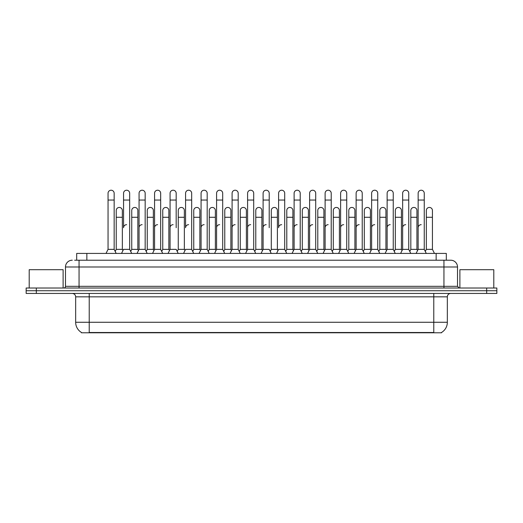 <?xml version="1.0" encoding="UTF-8"?>
<svg xmlns="http://www.w3.org/2000/svg" width="523" height="523" viewBox="0 0 523 523"><rect width="100%" height="100%" fill="white"/><g stroke="black" fill="none" stroke-linecap="round" stroke-linejoin="round"><path stroke-width="0.78" d="M76.685 260.212L76.685 253.426L446.315 253.426L446.315 260.212M441.575 332.451L441.575 332.785L81.425 332.785L81.425 332.451M81.529 332.51A11.872 11.872 0 0 1 75.658 322.273L89.224 322.273L89.224 332.51L433.776 332.51L433.776 322.273L447.342 322.273L447.342 296.835A3.393 3.393 0 0 1 450.728 293.442M75.658 322.273L75.658 296.835C75.462 294.776 74.331 293.645 72.272 293.442M441.471 332.51A11.872 11.872 0 0 0 447.342 322.273M36.322 288.016L496.85 288.016L496.85 290.729L26.15 290.729L26.15 293.442L36.322 293.442L36.322 290.729L26.15 290.729L26.15 288.016L36.322 288.016L36.322 290.729L496.85 290.729L496.85 293.442L36.322 293.442M74.802 260.212L450.728 260.212A6.779 6.779 0 0 1 457.514 266.992L457.514 286.323L459.207 288.016M74.645 260.212L79.051 260.212L79.051 266.992L65.486 266.992L65.486 286.323A1.693 1.693 0 0 1 63.793 288.016M72.272 260.212A6.779 6.779 0 0 0 65.486 266.992M450.623 260.212L448.355 260.212M416.112 253.426L418.145 249.36L424.251 249.36L426.284 253.426M434.469 253.426L432.436 249.36L426.33 249.36L425.291 251.439L424.251 249.36L424.251 193.268A3.053 3.053 0 0 0 421.198 190.215A3.053 3.053 0 0 1 421.388 190.222M400.605 253.426L402.645 249.36L408.744 249.36L409.784 251.439L410.823 249.36L416.929 249.36L417.537 250.576L418.145 249.36L418.145 200.054L424.251 200.054M418.145 200.054L418.145 193.268A3.053 3.053 0 0 1 421.198 190.215M432.436 249.36L432.436 210.494A3.053 3.053 0 0 0 429.573 207.448A3.053 3.053 0 0 1 432.436 210.494M426.33 249.36L426.33 217.28L432.436 217.28M426.33 217.28L426.33 210.494A3.053 3.053 0 0 1 429.573 207.448M418.145 227.721A3.053 3.053 0 0 1 421.198 224.674M385.105 253.426L387.138 249.36L393.244 249.36L394.283 251.439L395.323 249.36L401.422 249.36L402.037 250.576L402.645 249.36L402.645 200.054L408.744 200.054L408.744 249.36L410.784 253.426M402.645 200.054L402.645 193.268A3.053 3.053 0 0 1 405.887 190.222A3.053 3.053 0 0 1 408.744 193.268L408.744 200.054M369.598 253.426L371.631 249.36L377.737 249.36L378.776 251.439L379.816 249.36L385.922 249.36L386.53 250.576L387.138 249.36L387.138 200.054L393.244 200.054L393.244 249.36L395.277 253.426M387.138 200.054L387.138 193.268A3.053 3.053 0 0 1 390.38 190.222A3.053 3.053 0 0 1 393.244 193.268L393.244 200.054M354.091 253.426L356.13 249.36L362.23 249.36L363.269 251.439L364.309 249.36L370.415 249.36L371.023 250.576L371.631 249.36L371.631 200.054L377.737 200.054L377.737 249.36L379.77 253.426M371.631 200.054L371.631 193.268A3.053 3.053 0 0 1 374.88 190.222A3.053 3.053 0 0 1 377.737 193.268L377.737 200.054M347.769 251.439L348.808 249.36L354.908 249.36L355.522 250.576L356.13 249.36L356.13 200.054L362.23 200.054L362.23 249.36L364.27 253.426M356.13 200.054L356.13 193.268A3.053 3.053 0 0 1 359.373 190.222A3.053 3.053 0 0 1 362.23 193.268L362.23 200.054M416.929 249.36L416.929 210.494A3.053 3.053 0 0 0 414.066 207.448A3.053 3.053 0 0 1 416.929 210.494M410.823 249.36L410.823 217.28L416.929 217.28M410.823 217.28L410.823 210.494A3.053 3.053 0 0 1 414.066 207.448M401.422 249.36L401.422 210.494A3.053 3.053 0 0 0 398.565 207.448A3.053 3.053 0 0 1 401.422 210.494M395.323 249.36L395.323 217.28L401.422 217.28M395.323 217.28L395.323 210.494A3.053 3.053 0 0 1 398.565 207.448M385.922 249.36L385.922 210.494A3.053 3.053 0 0 0 383.058 207.448A3.053 3.053 0 0 1 385.922 210.494M379.816 249.36L379.816 217.28L385.922 217.28M379.816 217.28L379.816 210.494A3.053 3.053 0 0 1 383.058 207.448M402.645 249.36L402.645 227.721A3.053 3.053 0 0 1 405.691 224.674M63.113 288.016L63.113 269.705L29.203 269.705L29.203 288.016M493.797 288.016L493.797 269.705L459.887 269.705L459.887 288.016M370.415 249.36L370.415 210.494A3.053 3.053 0 0 0 367.558 207.448A3.053 3.053 0 0 1 370.415 210.494M364.309 249.36L364.309 217.28L370.415 217.28M364.309 217.28L364.309 210.494A3.053 3.053 0 0 1 367.558 207.448M387.138 227.721A3.053 3.053 0 0 1 390.191 224.674M371.631 249.36L371.631 227.721A3.053 3.053 0 0 1 374.684 224.674M362.23 249.36L362.23 227.721M356.13 227.721A3.053 3.053 0 0 1 359.183 224.674M338.59 253.426L340.623 249.36L346.729 249.36L348.763 253.426M346.729 249.36L346.729 193.268A3.053 3.053 0 0 0 343.676 190.215A3.053 3.053 0 0 1 343.866 190.222M332.262 251.439L333.301 249.36L339.407 249.36L340.015 250.576L340.623 249.36L340.623 200.054L346.729 200.054M340.623 200.054L340.623 193.268A3.053 3.053 0 0 1 343.676 190.215M323.083 253.426L325.116 249.36L331.222 249.36L333.256 253.426M331.222 249.36L331.222 193.268A3.053 3.053 0 0 0 328.169 190.215A3.053 3.053 0 0 1 328.366 190.222M307.583 253.426L309.616 249.36L315.715 249.36L316.755 251.439L317.794 249.36L323.9 249.36L324.508 250.576L325.116 249.36L325.116 200.054L331.222 200.054M325.116 200.054L325.116 193.268A3.053 3.053 0 0 1 328.169 190.215M292.076 253.426L294.109 249.36L300.215 249.36L301.255 251.439L302.294 249.36L308.4 249.36L309.008 250.576L309.616 249.36L309.616 200.054L315.715 200.054L315.715 249.36L317.755 253.426M309.616 200.054L309.616 193.268A3.053 3.053 0 0 1 312.859 190.222A3.053 3.053 0 0 1 315.715 193.268L315.715 200.054M285.748 251.439L286.787 249.36L292.893 249.36L293.501 250.576L294.109 249.36L294.109 200.054L300.215 200.054L300.215 249.36L302.248 253.426M294.109 200.054L294.109 193.268A3.053 3.053 0 0 1 297.352 190.222A3.053 3.053 0 0 1 300.215 193.268L300.215 200.054M354.908 249.36L354.908 210.494A3.053 3.053 0 0 0 352.051 207.448A3.053 3.053 0 0 1 354.908 210.494M348.808 249.36L348.808 217.28L354.908 217.28M348.808 217.28L348.808 210.494A3.053 3.053 0 0 1 352.051 207.448M339.407 249.36L339.407 210.494A3.053 3.053 0 0 0 336.544 207.448A3.053 3.053 0 0 1 339.407 210.494M333.301 249.36L333.301 217.28L339.407 217.28M333.301 217.28L333.301 210.494A3.053 3.053 0 0 1 336.544 207.448M323.9 249.36L323.9 210.494A3.053 3.053 0 0 0 321.044 207.448A3.053 3.053 0 0 1 323.9 210.494M317.794 249.36L317.794 217.28L323.9 217.28M317.794 217.28L317.794 210.494A3.053 3.053 0 0 1 321.044 207.448M308.4 249.36L308.4 210.494A3.053 3.053 0 0 0 305.537 207.448A3.053 3.053 0 0 1 308.4 210.494M302.294 249.36L302.294 217.28L308.4 217.28M302.294 217.28L302.294 210.494A3.053 3.053 0 0 1 305.537 207.448M340.623 227.721A3.053 3.053 0 0 1 343.676 224.674M325.116 227.721A3.053 3.053 0 0 1 328.169 224.674M309.616 227.721A3.053 3.053 0 0 1 312.669 224.674M276.569 253.426L278.602 249.36L284.708 249.36L286.741 253.426M284.708 249.36L284.708 193.268A3.053 3.053 0 0 0 281.655 190.215A3.053 3.053 0 0 1 281.851 190.222M281.655 224.674A3.053 3.053 0 0 0 278.602 227.721L278.602 200.054L284.708 200.054M278.602 200.054L278.602 193.268A3.053 3.053 0 0 1 281.655 190.215M261.069 253.426L263.102 249.36L269.208 249.36L271.241 253.426M269.208 227.721L269.208 193.268A3.053 3.053 0 0 0 266.155 190.215A3.053 3.053 0 0 1 266.344 190.222M254.74 251.439L255.78 249.36L261.886 249.36L262.494 250.576L263.102 249.36L263.102 200.054L269.208 200.054M263.102 200.054L263.102 193.268A3.053 3.053 0 0 1 266.155 190.215M245.562 253.426L247.595 249.36L253.701 249.36L255.734 253.426M253.701 249.36L253.701 193.268A3.053 3.053 0 0 0 250.648 190.215A3.053 3.053 0 0 1 250.837 190.222M247.595 249.36L247.595 200.054L253.701 200.054M247.595 200.054L247.595 193.268A3.053 3.053 0 0 1 250.648 190.215M230.055 253.426L232.094 249.36L238.194 249.36L240.234 253.426M238.194 249.36L238.194 193.268A3.053 3.053 0 0 0 235.141 190.215A3.053 3.053 0 0 1 235.337 190.222M232.094 249.36L232.094 200.054L238.194 200.054M232.094 200.054L232.094 193.268A3.053 3.053 0 0 1 235.141 190.215M214.554 253.426L216.587 249.36L222.693 249.36L224.727 253.426M222.693 249.36L222.693 193.268A3.053 3.053 0 0 0 219.64 190.215A3.053 3.053 0 0 1 219.83 190.222M216.587 249.36L216.587 200.054L222.693 200.054M216.587 200.054L216.587 193.268A3.053 3.053 0 0 1 219.64 190.215M199.047 253.426L201.08 249.36L207.186 249.36L209.22 253.426M207.186 249.36L207.186 193.268A3.053 3.053 0 0 0 204.133 190.215A3.053 3.053 0 0 1 204.323 190.222M201.08 249.36L201.08 200.054L207.186 200.054M201.08 200.054L201.08 193.268A3.053 3.053 0 0 1 204.133 190.215M292.893 249.36L292.893 210.494A3.053 3.053 0 0 0 290.03 207.448A3.053 3.053 0 0 1 292.893 210.494M286.787 249.36L286.787 217.28L292.893 217.28M286.787 217.28L286.787 210.494A3.053 3.053 0 0 1 290.03 207.448M270.247 251.439L271.287 249.36L277.386 249.36L277.994 250.576M277.386 249.36L277.386 210.494A3.053 3.053 0 0 0 274.529 207.448A3.053 3.053 0 0 1 277.386 210.494M271.287 249.36L271.287 217.28L277.386 217.28M271.287 217.28L271.287 210.494A3.053 3.053 0 0 1 274.529 207.448M261.886 249.36L261.886 210.494A3.053 3.053 0 0 0 259.022 207.448A3.053 3.053 0 0 1 261.886 210.494M255.78 249.36L255.78 217.28L261.886 217.28M255.78 217.28L255.78 210.494A3.053 3.053 0 0 1 259.022 207.448M239.233 251.439L240.273 249.36L246.379 249.36L246.987 250.576M246.379 249.36L246.379 210.494A3.053 3.053 0 0 0 243.515 207.448A3.053 3.053 0 0 1 246.379 210.494M240.273 249.36L240.273 217.28L246.379 217.28M240.273 217.28L240.273 210.494A3.053 3.053 0 0 1 243.515 207.448M223.733 251.439L224.772 249.36L230.872 249.36L231.48 250.576M230.872 249.36L230.872 210.494A3.053 3.053 0 0 0 228.015 207.448A3.053 3.053 0 0 1 230.872 210.494M224.772 249.36L224.772 217.28L230.872 217.28M224.772 217.28L224.772 210.494A3.053 3.053 0 0 1 228.015 207.448M208.226 251.439L209.265 249.36L215.371 249.36L215.979 250.576M215.371 249.36L215.371 210.494A3.053 3.053 0 0 0 212.508 207.448A3.053 3.053 0 0 1 215.371 210.494M209.265 249.36L209.265 217.28L215.371 217.28M209.265 217.28L209.265 210.494A3.053 3.053 0 0 1 212.508 207.448M294.109 227.721A3.053 3.053 0 0 1 297.162 224.674M263.102 227.721A3.053 3.053 0 0 1 266.155 224.674M247.595 227.721A3.053 3.053 0 0 1 250.648 224.674M232.094 227.721A3.053 3.053 0 0 1 235.141 224.674M216.587 227.721A3.053 3.053 0 0 1 219.64 224.674M183.54 253.426L185.58 249.36L191.68 249.36L193.719 253.426M191.68 249.36L191.68 193.268A3.053 3.053 0 0 0 188.626 190.215A3.053 3.053 0 0 1 188.823 190.222M188.626 224.674A3.053 3.053 0 0 0 185.58 227.721L185.58 200.054L191.68 200.054M185.58 200.054L185.58 193.268A3.053 3.053 0 0 1 188.626 190.215M168.04 253.426L170.073 249.36L176.179 249.36L178.212 253.426M176.179 227.721L176.179 193.268A3.053 3.053 0 0 0 173.126 190.215A3.053 3.053 0 0 1 173.316 190.222M170.073 249.36L170.073 200.054L176.179 200.054M170.073 200.054L170.073 193.268A3.053 3.053 0 0 1 173.126 190.215M152.533 253.426L154.566 249.36L160.672 249.36L162.705 253.426M169.465 250.576L168.857 249.36L162.751 249.36L161.712 251.439L160.672 249.36L160.672 193.268A3.053 3.053 0 0 0 157.619 190.215A3.053 3.053 0 0 1 157.815 190.222M137.026 253.426L139.066 249.36L145.165 249.36L146.205 251.439L147.244 249.36L153.35 249.36L153.958 250.576L154.566 249.36L154.566 200.054L160.672 200.054M154.566 200.054L154.566 193.268A3.053 3.053 0 0 1 157.619 190.215M139.066 249.36L139.066 200.054L145.165 200.054L145.165 249.36L147.205 253.426M139.066 200.054L139.066 193.268A3.053 3.053 0 0 1 142.308 190.222A3.053 3.053 0 0 1 145.165 193.268L145.165 200.054M121.526 253.426L123.559 249.36L129.665 249.36L131.698 253.426M138.458 250.576L137.843 249.36L131.744 249.36L130.704 251.439L129.665 249.36L129.665 193.268A3.053 3.053 0 0 0 126.612 190.215A3.053 3.053 0 0 1 126.801 190.222M126.612 224.674A3.053 3.053 0 0 0 123.559 227.721L123.559 200.054L129.665 200.054M123.559 200.054L123.559 193.268A3.053 3.053 0 0 1 126.612 190.215M106.019 253.426L108.052 249.36L114.158 249.36L116.191 253.426M114.158 249.36L114.158 193.268A3.053 3.053 0 0 0 111.105 190.215A3.053 3.053 0 0 1 111.301 190.222M108.052 249.36L108.052 200.054L114.158 200.054M108.052 200.054L108.052 193.268A3.053 3.053 0 0 1 111.105 190.215M192.719 251.439L193.758 249.36L199.864 249.36L200.472 250.576M199.864 249.36L199.864 210.494A3.053 3.053 0 0 0 197.008 207.448A3.053 3.053 0 0 1 199.864 210.494M193.758 249.36L193.758 217.28L199.864 217.28M193.758 217.28L193.758 210.494A3.053 3.053 0 0 1 197.008 207.448M177.219 251.439L178.258 249.36L184.358 249.36L184.972 250.576M184.358 249.36L184.358 210.494A3.053 3.053 0 0 0 181.501 207.448A3.053 3.053 0 0 1 184.358 210.494M178.258 249.36L178.258 217.28L184.358 217.28M178.258 217.28L178.258 210.494A3.053 3.053 0 0 1 181.501 207.448M168.857 249.36L168.857 210.494A3.053 3.053 0 0 0 165.994 207.448A3.053 3.053 0 0 1 168.857 210.494M162.751 249.36L162.751 217.28L168.857 217.28M162.751 217.28L162.751 210.494A3.053 3.053 0 0 1 165.994 207.448M153.35 249.36L153.35 210.494A3.053 3.053 0 0 0 150.493 207.448A3.053 3.053 0 0 1 153.35 210.494M147.244 249.36L147.244 217.28L153.35 217.28M147.244 217.28L147.244 210.494A3.053 3.053 0 0 1 150.493 207.448M137.843 249.36L137.843 210.494A3.053 3.053 0 0 0 134.986 207.448A3.053 3.053 0 0 1 137.843 210.494M131.744 249.36L131.744 217.28L137.843 217.28M131.744 217.28L131.744 210.494A3.053 3.053 0 0 1 134.986 207.448M115.197 251.439L116.237 249.36L122.343 249.36L122.951 250.576M122.343 249.36L122.343 210.494A3.053 3.053 0 0 0 119.479 207.448A3.053 3.053 0 0 1 122.343 210.494M116.237 249.36L116.237 217.28L122.343 217.28M116.237 217.28L116.237 210.494A3.053 3.053 0 0 1 119.479 207.448M201.08 227.721A3.053 3.053 0 0 1 204.133 224.674M170.073 227.721A3.053 3.053 0 0 1 173.126 224.674M154.566 227.721A3.053 3.053 0 0 1 157.619 224.674M139.066 227.721A3.053 3.053 0 0 1 142.119 224.674M129.665 249.36L129.665 227.721M432.416 332.785L432.416 332.451M90.584 332.785L90.584 332.451M86.857 260.212L86.857 253.426M436.143 260.212L436.143 253.426M433.776 293.442L433.776 296.835L75.658 296.835M447.342 296.835L433.776 296.835L433.776 322.273L89.224 322.273L89.224 293.442M486.678 293.442L486.678 288.016M79.051 288.016L79.051 286.323L457.514 286.323M65.486 286.323L79.051 286.323L79.051 266.992L443.949 266.992L443.949 288.016M457.514 266.992L443.949 266.992L443.949 260.212"/></g></svg>

